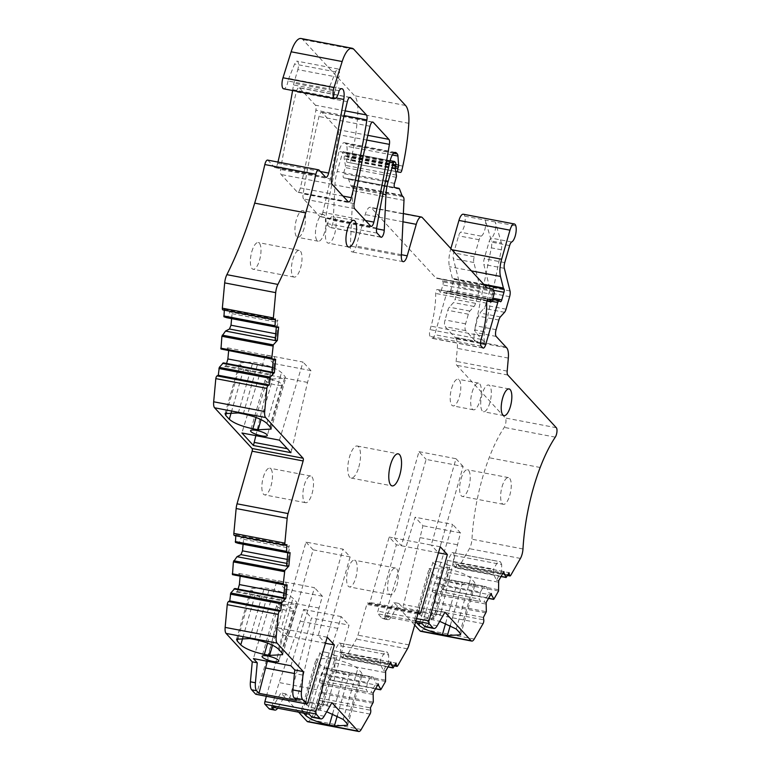 <?xml version="1.0" encoding="UTF-8"?>
<svg xmlns="http://www.w3.org/2000/svg" width="770" height="770" viewBox="0 0 770 770"><rect width="100%" height="100%" fill="white"/><g stroke="black" fill="none" stroke-linecap="round" stroke-linejoin="round"><path stroke-width="0.58" stroke-dasharray="3.85 2.89" d="M484.619 331.793A10.876 3.802 100.8 0 0 485.36 343.045L475.677 332.525A5.438 1.906 100.8 0 1 475.581 325.758L478.353 316.114A5.438 1.906 100.8 0 1 479.854 312.986L484.022 308.385A5.438 1.906 100.8 0 0 485.533 305.267L489.114 292.764A5.438 1.906 100.8 0 0 489.499 287.037L483.839 264.418A5.438 1.906 100.8 0 1 484.234 258.681L489.114 241.655A5.438 1.906 100.8 0 1 491.193 238.074A9.24 3.234 100.8 0 0 494.918 231.327A9.24 3.234 100.8 0 0 495.322 221.991L501.385 242.954A8.152 2.849 100.8 0 1 501.337 249.788L484.619 331.793L474.609 329.878A10.876 3.802 100.8 0 0 475.36 341.129L505.871 346.962L454.849 337.212L445.166 326.701A5.438 1.906 -79.2 0 1 445.07 319.935L447.832 310.281A5.438 1.906 -79.2 0 1 449.343 307.163L453.511 302.552A5.438 1.906 -79.2 0 0 455.022 299.434L458.602 286.94A5.438 1.906 -79.2 0 0 458.987 281.204L453.328 258.585A5.438 1.906 -79.2 0 1 453.713 252.858L458.602 235.822A5.438 1.906 -79.2 0 1 460.681 232.242A9.24 3.234 -79.2 0 0 464.406 225.495A9.24 3.234 -79.2 0 0 464.811 216.158A9.24 3.234 -79.2 0 0 463.319 214.224M501.337 249.788L491.337 247.873L474.609 329.878M506.708 347.867L455.686 338.117L454.849 337.212L475.36 341.129L465.677 330.619A5.438 1.906 100.8 0 1 465.581 323.852L468.343 314.199A5.438 1.906 100.8 0 1 469.854 311.08L474.022 306.47A5.438 1.906 100.8 0 0 475.533 303.351L479.113 290.858A5.438 1.906 100.8 0 0 479.498 285.121L473.839 262.503A5.438 1.906 100.8 0 1 474.224 256.776L479.113 239.74A5.438 1.906 100.8 0 1 481.192 236.159A9.24 3.234 100.8 0 0 484.908 229.412A9.24 3.234 100.8 0 0 485.321 220.085L491.385 241.048L501.385 242.954M491.337 247.873A8.152 2.849 100.8 0 0 491.385 241.048M266.382 696.292L283.341 635.231L276.199 627.473L256.862 692.865A2.175 0.76 -79.2 0 1 256.044 694.251M238.065 589.108L237.41 591.408L236.217 592.024L234.86 588.492M240.115 576.48L239.21 573.506L235.274 575.556M243.099 544.246L243.561 539.308L242.608 536.815L241.26 537.518L239.085 542.889L238.257 543.322M235.793 535.795L235.88 534.823L234.638 535.477L285.66 545.218M226.582 363.478L225.918 365.789L224.725 366.405L223.377 362.872M228.632 350.86L227.718 347.886L223.781 349.936M231.616 318.626L232.068 313.688L231.115 311.195L229.768 311.898L227.593 317.269L226.765 317.702M224.311 310.175L224.397 309.203L223.156 309.858L274.178 319.598M267.614 160.093A5.438 1.906 -79.2 0 1 268.047 160.352L274.486 167.34A5.438 1.906 -79.2 0 0 274.919 167.6A5.438 1.906 -79.2 0 0 277.652 163.346A380.553 133.152 -79.2 0 0 277.96 162.066M339.06 90.735L329.06 88.829A10.876 3.802 -79.2 0 1 331.937 86.789A10.876 3.802 -79.2 0 1 333.747 97.53A380.553 133.152 -79.2 0 0 334.536 92.785L293.524 84.95A380.553 133.152 -79.2 0 1 292.735 89.686A380.553 133.152 -79.2 0 1 292.59 90.523M293.524 84.95A5.438 1.906 -79.2 0 1 293.909 83.227L297.817 69.598L338.829 77.433L334.931 91.062L293.909 83.227M288.779 78.434L329.801 86.279A5.438 1.906 -79.2 0 0 329.06 88.829L288.038 80.994A5.438 1.906 -79.2 0 1 288.779 78.434L294.602 64.045A6.526 2.281 -79.2 0 1 297.172 61.167A6.526 2.281 -79.2 0 1 297.817 69.598M288.038 80.985A8.152 2.849 -79.2 0 1 283.639 88.81M301.041 38.5A21.743 7.613 -79.2 0 1 302.793 39.559L354.537 95.74A27.181 9.51 -79.2 0 1 357.781 113.565A103.295 36.142 -79.2 0 1 351.794 156.349A51.099 17.883 -79.2 0 1 350.812 160.555A2.714 0.953 -79.2 0 1 349.464 162.634L347.203 162.258A2.714 0.953 -79.2 0 1 347.193 162.258A2.714 0.953 -79.2 0 1 346.923 158.745L347.366 157.224A2.175 0.76 -79.2 0 0 347.588 155.357L346.914 146.29A5.438 1.906 -79.2 0 0 346.269 144.183L345.383 143.22A10.876 3.802 -79.2 0 0 344.517 142.7A10.876 3.802 -79.2 0 0 338.993 151.449A380.553 133.152 -79.2 0 0 325.623 218.295A5.438 1.906 -79.2 0 0 326.095 223.377L329.666 227.256A5.438 1.906 -79.2 0 0 330.099 227.516A5.438 1.906 -79.2 0 0 333.237 220.499L334.931 184.935A21.743 7.613 -79.2 0 1 337.183 171.479L342.419 153.191A2.175 0.76 -79.2 0 1 343.449 151.728A2.175 0.76 -79.2 0 1 343.632 151.834L344.556 152.845A2.175 0.76 -79.2 0 1 344.594 155.55L344.45 156.06A2.714 0.953 -79.2 0 0 344.219 158.755L345.412 165.396A2.175 0.76 -79.2 0 1 345.23 167.552L343.478 173.654A3.263 1.145 -79.2 0 0 343.795 177.87A3.263 1.145 -79.2 0 1 343.795 177.87L347.761 178.524A5.438 1.906 -79.2 0 1 347.78 178.534A5.438 1.906 -79.2 0 1 348.569 179.4L350.87 185.445A5.438 1.906 -79.2 0 0 351.226 186.061L352.314 187.245A5.438 1.906 -79.2 0 1 352.968 190.642L350.331 246.063A8.701 3.042 -79.2 0 0 352.083 251.925A8.701 3.042 -79.2 0 0 356.192 246.073L365.221 214.58A10.876 3.802 -79.2 0 1 370.37 207.274A10.876 3.802 -79.2 0 1 371.246 207.794L435.704 277.787A10.876 3.802 -79.2 0 0 436.571 278.317A10.876 3.802 -79.2 0 1 436.571 278.317L440.979 279.048A10.876 3.802 -79.2 0 1 441.008 279.058A10.876 3.802 -79.2 0 1 442.586 280.79L443.01 281.887A2.714 0.953 -79.2 0 1 442.875 284.967L441.354 290.271A2.714 0.953 -79.2 0 1 440.074 292.1A2.714 0.953 -79.2 0 1 439.66 291.609A10.876 3.802 -79.2 0 0 437.995 289.636A10.876 3.802 -79.2 0 0 437.87 289.616L437.206 289.549A2.714 0.953 -79.2 0 0 435.666 293.428A43.495 15.217 -79.2 0 1 431.065 326.182L430.074 329.627A5.438 1.906 -79.2 0 0 430.17 336.394L431.72 338.078A5.438 1.906 -79.2 0 0 432.163 338.338A5.438 1.906 -79.2 0 0 434.732 334.681L446.764 292.735A2.714 0.953 -79.2 0 1 448.044 290.906A2.714 0.953 -79.2 0 1 448.217 290.983L449.305 291.888A2.714 0.953 -79.2 0 0 449.478 291.974A2.714 0.953 -79.2 0 0 450.758 290.146L452.943 282.523A2.714 0.953 -79.2 0 0 452.895 279.144L452.606 278.827A2.714 0.953 -79.2 0 1 452.356 278.307L449.449 266.69A16.305 5.708 -79.2 0 1 450.614 249.48L450.864 248.594M455.686 338.117A14.139 4.947 -79.2 0 1 457.303 348.338L456.158 361.361A5.438 1.906 -79.2 0 0 456.783 365.288L505.303 417.985A5.438 1.906 -79.2 0 1 505.89 422.249A5.438 1.906 -79.2 0 1 504.254 427.398A103.295 36.142 -79.2 0 0 489.162 457.736A103.295 36.142 -79.2 0 0 471.952 539.221A9.269 3.244 -79.2 0 1 469.411 548.673L459.748 565.546A2.714 0.953 -79.2 0 1 458.93 566.21A2.714 0.953 -79.2 0 1 458.419 565.324L458.044 562.918L509.076 572.668M501.039 576.538L455.099 567.76L458.044 562.918M455.099 567.76L453.087 563.457L503.06 573.005M488.507 598.406L442.567 589.628L447.822 580.06L447.89 572.524L446.725 564.92L447.572 560.387L452.057 552.571L453.646 552.831L454.05 555.43L453.087 563.457M442.567 589.628L440.556 585.325L490.529 594.873M474.224 639.062L423.202 629.311L432.037 613.892A2.714 0.953 -79.2 0 0 432.74 610.129L432.374 607.722L435.291 601.928L435.117 592.794L432.856 592.419L432.499 590.109L434.463 583.265L437.793 577.462L439.381 577.721L440.556 585.325M423.202 629.311A8.152 2.849 -79.2 0 1 420.747 631.323M444.935 612.246L436.426 610.62L440.286 614.816L441.123 611.726L403.605 604.556L402.768 607.646L398.908 603.459L391.141 617.001L386.145 616.048L393.903 602.496L414.703 625.076M386.145 616.048A10.876 3.802 -79.2 0 1 382.873 618.734A10.876 3.802 -79.2 0 1 381.997 618.204L377.964 613.834A2.175 0.76 -79.2 0 1 377.916 611.168L396.358 544.794L389.216 537.046L369.869 602.438A2.175 0.76 -79.2 0 1 368.859 603.853A2.175 0.76 -79.2 0 1 368.686 603.747L368.022 603.025A2.175 0.76 -79.2 0 0 367.848 602.929A2.175 0.76 -79.2 0 0 366.818 604.383L357.992 635.163A9.269 3.244 -79.2 0 1 356.394 639.11L346.731 655.973A2.714 0.953 -79.2 0 1 345.913 656.637A2.714 0.953 -79.2 0 1 345.403 655.751L345.037 653.345L396.059 663.095M388.022 666.964L342.092 658.186L345.037 653.345M342.092 658.186L340.07 653.884L390.053 663.432M375.49 688.832L329.56 680.054L334.815 670.487L334.883 662.951L333.708 655.357L334.565 650.823L339.041 642.998L340.638 643.258L341.033 645.866L340.07 653.884M329.56 680.054L327.539 675.752L377.521 685.3M361.207 729.488L310.185 719.738L319.03 704.319A2.714 0.953 -79.2 0 0 319.733 700.556L319.358 698.149L322.284 692.355L322.101 683.221L319.848 682.846L319.492 680.536L321.446 673.702L324.776 667.888L326.374 668.158L327.539 675.752M310.185 719.738A8.152 2.849 -79.2 0 1 307.731 721.75M331.918 702.673L323.41 701.047L327.269 705.243L349.012 625.125L311.494 617.954L289.751 698.072L285.891 693.885L278.134 707.428L273.129 706.475L280.896 692.923L298.644 712.202M273.129 706.475A10.876 3.802 -79.2 0 1 269.856 709.16M303.601 198.949A5.438 1.906 -79.2 0 1 303.12 193.867A380.553 133.152 -79.2 0 1 319.001 116.501A5.438 1.906 -79.2 0 1 321.725 112.276A5.438 1.906 -79.2 0 1 322.168 112.545L337.886 129.61A5.438 1.906 -79.2 0 1 338.377 134.615A380.553 133.152 -79.2 0 1 322.842 212.356A5.438 1.906 -79.2 0 1 320.099 216.659A5.438 1.906 -79.2 0 1 319.666 216.399L303.601 198.949L354.623 208.699M299.482 87.905L315.392 105.182A5.438 1.906 -79.2 0 1 315.873 110.187A380.553 133.152 -79.2 0 1 300.348 187.928A5.438 1.906 -79.2 0 1 297.605 192.231A5.438 1.906 -79.2 0 1 297.162 191.971L281.098 174.52A5.438 1.906 -79.2 0 1 280.617 169.477A380.553 133.152 -79.2 0 1 296.306 91.909A5.438 1.906 -79.2 0 1 299.039 87.645A5.438 1.906 -79.2 0 1 299.482 87.905L349.561 97.472M451.615 388.33A13.59 4.755 -79.2 0 1 458.054 379.196A13.59 4.755 -79.2 0 1 459.382 396.752A13.59 4.755 -79.2 0 1 452.953 405.886A13.59 4.755 -79.2 0 1 451.615 388.33M348.03 569.338A13.59 4.755 -79.2 0 1 354.46 560.204A13.59 4.755 -79.2 0 1 355.798 577.76A13.59 4.755 -79.2 0 1 349.359 586.904A13.59 4.755 -79.2 0 1 348.03 569.338M461.047 478.911A13.59 4.755 -79.2 0 1 467.477 469.767A13.59 4.755 -79.2 0 1 468.805 487.333A13.59 4.755 -79.2 0 1 462.375 496.467A13.59 4.755 -79.2 0 1 461.047 478.911M263.292 477.313A13.59 4.755 -79.2 0 1 269.721 468.179A13.59 4.755 -79.2 0 1 271.05 485.745A13.59 4.755 -79.2 0 1 264.62 494.879A13.59 4.755 -79.2 0 1 263.292 477.313M304.131 228.17A13.59 4.755 -79.2 0 1 297.692 237.304A13.59 4.755 -79.2 0 1 296.363 219.739A13.59 4.755 -79.2 0 1 302.793 210.605A13.59 4.755 -79.2 0 1 304.131 228.17M251.8 251.694A13.59 4.755 -79.2 0 1 258.229 242.56A13.59 4.755 -79.2 0 1 259.567 260.125A13.59 4.755 -79.2 0 1 253.128 269.259A13.59 4.755 -79.2 0 1 251.8 251.694M327.231 637.223L276.199 627.473M236.217 592.024L283.841 601.129L283.639 597.809M237.41 591.408L284.265 600.359L283.841 601.129M284.072 593.112L285.324 593.352L284.265 600.359M285.324 593.352L286.122 584.786L285.968 582.438L284.871 584.44L287.123 584.873M240.163 575.999L286.122 584.786M239.21 573.506L285.968 582.438M286.815 563.399L287.72 563.573L286.623 565.575M287.191 559.386L288.452 559.626L287.72 563.573M288.452 559.626L289.366 545.747L288.894 546.613L241.26 537.518M243.561 539.308L289.51 548.086M242.608 536.815L289.366 545.747M239.085 542.889L287.855 552.206L288.894 546.613M287.797 552.783L287.855 552.206L290.107 552.639M235.88 534.823L286.912 544.573M224.725 366.405L272.359 375.51L272.147 372.189M225.918 365.789L272.782 374.74L272.359 375.51M272.58 367.492L273.841 367.733L272.782 374.74M273.841 367.733L274.63 359.167L274.486 356.818L273.389 358.82L275.641 359.253M228.671 350.379L274.63 359.167M227.718 347.886L274.486 356.818M275.333 337.78L276.228 337.943L275.131 339.955M275.708 333.766L276.959 333.997L276.228 337.943M276.959 333.997L277.883 320.128L277.402 320.994L229.768 311.898M232.068 313.688L278.028 322.466M231.115 311.195L277.883 320.128M227.593 317.269L276.372 326.586L277.402 320.994M276.315 327.163L276.372 326.586L278.625 327.019M224.397 309.203L275.419 318.953M334.536 92.785A5.438 1.906 -79.2 0 1 334.931 91.062M329.801 86.279L335.624 71.88A6.526 2.281 -79.2 0 1 338.194 69.002A6.526 2.281 -79.2 0 1 338.829 77.433M452.847 561.859L503.869 571.6M454.05 555.43L501.684 564.535L501.616 571.176L496.419 580.243L493.483 573.862L493.531 569.174L498.017 561.349L500.413 561.763L501.684 564.535M453.646 552.831L500.413 561.763M452.057 552.571L498.017 561.349M447.572 560.387L493.531 569.174M446.725 564.92L493.483 573.862M447.89 572.524L498.912 582.274M498.671 580.667L496.419 580.243M439.381 577.721L486.149 586.663L489.085 593.044L491.337 593.468M437.793 577.462L486.149 586.663M434.463 583.265L480.422 592.053L483.753 586.24M480.422 592.053L479.364 599.06L480.49 601.514L432.856 592.419M432.499 590.109L479.364 599.06M435.117 592.794L480.49 601.514M435.358 594.392L486.38 604.142M486.139 602.535L483.887 602.111L489.085 593.044M432.374 607.722L483.396 617.473M402.768 607.646L440.286 614.816M398.908 603.459L393.903 602.496M424.28 612.65A8.701 2.05 16 0 1 435.117 617.742A8.701 2.05 16 0 1 429.246 618.041A8.701 2.05 16 0 1 418.399 612.949A8.701 2.05 16 0 1 424.28 612.65M416.657 622.728L414.578 619.388L427.774 618.714L439.728 621.332M391.141 617.001A10.876 3.802 -79.2 0 1 387.868 619.686A10.876 3.802 -79.2 0 1 387.002 619.167L381.997 618.204M415.444 622.497L384.644 616.606L387.002 619.167M438.448 552.841L396.358 544.794M440.238 546.787L431.239 545.073L438.38 552.822L463.136 466.476L426.118 459.401L401.363 545.757L394.221 537.999L389.216 537.046M418.976 451.653L455.994 458.718L431.239 545.073L394.221 537.999L418.976 451.653L426.118 459.401M339.83 652.286L390.852 662.036M341.033 645.866L388.667 654.962L388.6 661.603L383.402 670.67L380.467 664.289L380.515 659.601L385 651.776L387.397 652.2L388.667 654.962M340.638 643.258L387.397 652.2M339.041 642.998L385 651.776M334.565 650.823L380.515 659.601M333.708 655.357L380.467 664.289M334.883 662.951L385.905 672.701M385.655 671.103L383.402 670.67M326.374 668.158L373.132 677.09L376.068 683.471L378.32 683.904M324.776 667.888L373.132 677.09M321.446 673.702L367.406 682.48L370.736 676.666M367.406 682.48L366.347 689.487L367.483 691.941L319.848 682.846M319.492 680.536L366.347 689.487M322.101 683.221L367.483 691.941M322.351 684.819L373.373 694.569M373.123 692.971L370.87 692.538L376.068 683.471M319.358 698.149L370.38 707.899M289.751 698.072L327.269 705.243M285.891 693.885L280.896 692.923M311.263 703.077A8.701 2.05 16 0 1 322.11 708.169A8.701 2.05 16 0 1 316.229 708.467A8.701 2.05 16 0 1 305.382 703.376A8.701 2.05 16 0 1 311.263 703.077M303.64 713.155L301.561 709.825L314.757 709.141L326.711 711.759M278.134 707.428A10.876 3.802 -79.2 0 1 277.662 708.188M325.44 643.268L283.341 635.231M350.129 556.903L313.111 549.838L288.346 636.184L281.204 628.426L305.969 542.08L342.987 549.154L350.129 556.903L325.364 643.258L318.222 635.5L342.987 549.154M472.125 392.248A13.59 4.755 -79.2 0 1 478.565 383.114A13.59 4.755 -79.2 0 1 479.893 400.669A13.59 4.755 -79.2 0 1 473.463 409.813A13.59 4.755 -79.2 0 1 472.125 392.248M389.052 577.173A13.59 4.755 -79.2 0 1 395.482 568.039A13.59 4.755 -79.2 0 1 396.81 585.604A13.59 4.755 -79.2 0 1 390.38 594.738A13.59 4.755 -79.2 0 1 389.052 577.173M502.059 486.746A13.59 4.755 -79.2 0 1 508.498 477.612A13.59 4.755 -79.2 0 1 509.827 495.168A13.59 4.755 -79.2 0 1 503.397 504.312A13.59 4.755 -79.2 0 1 502.059 486.746M304.304 485.148A13.59 4.755 -79.2 0 1 310.743 476.014A13.59 4.755 -79.2 0 1 312.071 493.58A13.59 4.755 -79.2 0 1 305.642 502.714A13.59 4.755 -79.2 0 1 304.304 485.148M324.632 232.088A13.59 4.755 -79.2 0 1 318.203 241.222A13.59 4.755 -79.2 0 1 316.874 223.656A13.59 4.755 -79.2 0 1 323.304 214.522A13.59 4.755 -79.2 0 1 324.632 232.088M292.821 259.529A13.59 4.755 -79.2 0 1 299.251 250.394A13.59 4.755 -79.2 0 1 300.579 267.96A13.59 4.755 -79.2 0 1 294.15 277.094A13.59 4.755 -79.2 0 1 292.821 259.529M284.823 585.027L284.871 584.44M273.331 359.397L273.389 358.82M437.168 625.798L428.659 624.172L436.426 610.62M428.659 624.172A10.876 3.802 -79.2 0 1 425.387 626.847M324.151 716.225L315.652 714.599L323.41 701.047M315.652 714.599A10.876 3.802 -79.2 0 1 312.379 717.284M489.893 402.585A13.59 4.755 -79.2 0 1 483.464 411.719A13.59 4.755 -79.2 0 1 482.136 394.153A13.59 4.755 -79.2 0 1 488.565 385.019A13.59 4.755 -79.2 0 1 489.893 402.585M326.875 225.572A13.59 4.755 -79.2 0 1 333.314 216.437A13.59 4.755 -79.2 0 1 334.642 233.993A13.59 4.755 -79.2 0 1 328.213 243.137A13.59 4.755 -79.2 0 1 326.875 225.572M267.344 661.266L281.502 600.86L284.881 589.06L277.017 580.513L253.397 658.6M296.508 700.479L303.284 675.194L294.448 673.5M290.916 665.761L314.535 587.683L277.017 580.513M303.284 675.194L319.021 608.031L322.399 596.23L314.535 587.683M282.503 605.239A8.701 2.05 -164 0 0 276.632 605.547A8.701 2.05 -164 0 0 287.48 610.639A8.701 2.05 -164 0 0 293.351 610.341A8.701 2.05 -164 0 0 282.503 605.239M272.532 645.212L284.168 604.614L278.913 603.603C267.662 601.158 259.798 597.992 255.342 594.103L251.771 590.205L251.126 588.444L264.351 587.77L269.356 588.723C280.627 591.168 288.49 594.344 292.956 598.232L296.537 602.13L297.172 603.892L284.168 604.614M281.964 652.922L296.537 602.13M238.046 638.07L251.771 590.205M271.021 379.62A8.701 2.05 -164 0 0 265.14 379.918A8.701 2.05 -164 0 0 275.987 385.019A8.701 2.05 -164 0 0 281.868 384.721A8.701 2.05 -164 0 0 271.021 379.62M290.964 452.664L291.792 449.574L287.325 448.717M279.433 440.142L303.043 362.064L265.534 354.903L241.915 432.981M291.792 449.574L307.528 382.411L310.916 370.611L303.043 362.064M255.861 435.637L270.01 375.25L273.398 363.44L265.534 354.903M261.04 419.592L272.686 378.994L267.421 377.983C256.169 375.539 248.315 372.372 243.859 368.483L240.278 364.585L239.643 362.824L252.868 362.15L257.873 363.103C269.134 365.548 277.007 368.724 281.474 372.613L285.044 376.511L285.689 378.272L272.686 378.994M270.482 427.302L285.044 376.511M226.553 412.45L240.278 364.585M384.644 616.606L415.117 517.219L422.942 525.727L403.605 604.556M422.162 623.777L452.635 524.389L415.117 517.219M441.123 611.726L460.46 532.888L452.635 524.389M438.842 561.859A8.701 2.05 -164 0 0 432.961 562.158A8.701 2.05 -164 0 0 443.809 567.249A8.701 2.05 -164 0 0 449.69 566.951A8.701 2.05 -164 0 0 438.842 561.859M433.029 619.715L447.591 568.924C458.497 571.311 466.225 574.401 470.788 578.203L474.387 582.101L475.196 584.045L461.971 584.728L456.957 583.766C445.974 581.398 438.168 578.289 433.548 574.449L429.939 570.551L429.14 568.597L442.336 567.913L447.591 568.924M419.544 623.276L433.548 574.449M456.225 628.994L470.788 578.203M271.637 707.043L279.144 682.547L300.242 621.217L303.63 609.416L311.494 617.954M309.155 714.204L316.663 689.718L337.761 628.387L341.149 616.587L349.012 625.125M325.825 652.286A8.701 2.05 -164 0 0 319.954 652.585A8.701 2.05 -164 0 0 330.792 657.676A8.701 2.05 -164 0 0 336.673 657.378A8.701 2.05 -164 0 0 325.825 652.286M320.012 710.142L334.584 659.351C345.48 661.738 353.209 664.828 357.771 668.63L361.38 672.528L362.179 674.481L348.954 675.155L343.949 674.202C332.958 671.825 325.161 668.716 320.532 664.876L316.932 660.978L316.123 659.024L329.319 658.34L334.584 659.351M306.537 713.703L320.532 664.876M343.208 719.421L357.771 668.63M316.663 689.718L279.144 682.547M313.111 549.838L305.969 542.08M455.994 458.718L463.136 466.476M319.021 608.031L281.502 600.86M322.399 596.23L284.881 589.06M307.528 382.411L270.01 375.25M310.916 370.611L273.398 363.44M457.082 544.698L419.563 537.527M460.46 532.888L422.942 525.727M341.149 616.587L303.63 609.416M337.761 628.387L300.242 621.217M358.801 467.092A16.305 5.708 100.8 0 0 357.203 446.013A16.305 5.708 100.8 0 0 349.493 456.976A16.305 5.708 100.8 0 0 351.091 478.055A16.305 5.708 100.8 0 0 358.801 467.092M509.625 245.572L489.114 241.655M511.704 241.992L491.193 238.074M504.735 262.608L484.234 258.681M504.35 268.335L483.839 264.418M510.01 290.954L489.499 287.037M509.625 296.681L489.114 292.764M506.044 309.184L485.533 305.267M504.533 312.302L484.022 308.385M500.365 316.913L479.854 312.986M498.864 320.031L478.353 316.114M496.092 329.685L475.581 325.758M496.188 336.442L475.677 332.525M464.811 216.158L515.833 225.908M481.192 236.159L460.681 232.242M479.113 239.74L458.602 235.822M474.224 256.776L453.713 252.858M473.839 262.503L453.328 258.585M479.498 285.121L458.987 281.204M479.113 290.858L458.602 286.94M475.533 303.351L455.022 299.434M474.022 306.47L453.511 302.552M469.854 311.08L449.343 307.163M468.343 314.199L447.832 310.281M465.581 323.852L445.07 319.935M465.677 330.619L445.166 326.701M307.885 702.615L256.862 692.865M319.069 170.093L268.047 160.352M325.508 177.09L274.486 167.34M320.368 171.498L277.652 163.346M336.067 97.963L292.735 89.686M335.624 71.88L294.602 64.045M353.825 49.299L302.793 39.559M405.559 105.48L354.537 95.74M408.812 123.316L357.781 113.565M402.816 166.099L351.794 156.349M401.834 170.305L350.812 160.555M400.487 172.384L349.464 162.634M347.193 162.258L395.79 171.537L347.203 162.258M395.193 167.966L346.923 158.745M395.337 166.387L347.366 157.224M395.78 164.568L347.588 155.357M392.353 154.972L346.914 146.29M393.672 153.23L346.269 144.183M394.529 152.604L345.383 143.22M390.015 161.19L338.993 151.449M376.646 228.035L325.623 218.295M377.117 233.127L326.095 223.377M380.688 237.006L329.666 227.256M376.54 228.767L333.237 220.499M382.892 194.098L334.931 184.935M385.655 180.738L337.183 171.479M389.774 162.239L342.419 153.191M394.654 161.575L343.632 151.834M395.578 162.595L344.556 152.845M395.616 165.3L344.594 155.55M395.472 165.8L344.45 156.06M395.241 168.495L344.219 158.755M396.435 175.146L345.412 165.396M396.252 177.302L345.23 167.552M394.5 183.395L343.478 173.654M394.808 187.611L343.805 177.87L394.817 187.611M347.78 178.534L394.577 187.476L347.761 178.524M399.592 189.151L348.569 179.4M401.892 195.195L350.87 185.445M402.248 195.811L351.226 186.061M403.336 196.985L352.314 187.245M403.99 200.392L352.968 190.642M401.353 255.813L350.331 246.063M401.401 254.716L356.192 246.073M402.97 221.798L365.221 214.58M422.268 217.544L371.246 207.794M486.727 287.537L435.704 277.787M487.564 288.057L436.609 278.317L487.603 288.057M441.008 279.058L487.102 287.864L440.979 279.048M493.609 290.54L442.586 280.79M494.032 291.637L443.01 281.887M493.907 294.717L442.875 284.967M492.377 300.021L441.354 290.271M487.121 300.675L439.66 291.609M488.892 299.366L437.87 289.616M488.228 299.299L437.206 289.549M486.688 303.178L435.666 293.428M482.087 335.922L431.065 326.182M481.096 339.378L430.074 329.627M481.192 346.144L430.17 336.394M482.742 347.828L431.72 338.078M480.519 343.43L434.732 334.681M491.818 301.339L446.764 292.735M499.239 300.733L448.217 290.983M500.327 301.638L449.305 291.888M492.906 298.192L450.758 290.146M493.503 290.271L452.943 282.523M484.571 285.189L452.895 279.144M484.272 284.871L452.606 278.827M483.743 284.303L452.356 278.307M471.384 270.876L449.449 266.69M451.913 249.73L450.614 249.48M508.325 358.089L457.303 348.338M507.18 371.111L456.158 361.361M507.805 375.038L456.783 365.288M556.325 427.725L505.303 417.985M555.276 437.148L504.254 427.398M540.184 467.486L489.162 457.736M522.974 548.962L471.952 539.221M520.433 558.423L469.411 548.673M510.77 575.286L459.748 565.546M507.873 574.766L458.419 565.324M455.426 567.49L506.458 577.24M501.097 576.432L454.954 567.615M447.822 580.06L498.844 589.81M498.546 591.033L447.524 581.292M442.894 589.358L493.926 599.108M488.565 598.3L442.423 589.483M435.291 601.928L486.322 611.678M486.014 612.901L434.992 603.16M432.74 610.129L483.772 619.869M483.06 623.642L432.037 613.892M415.848 621.072L377.964 613.834M416.57 618.56L377.916 611.168M420.901 612.188L369.869 602.438M418.216 613.209L368.686 603.747M418.668 612.708L368.022 603.025M417.841 614.133L366.818 604.383M409.014 644.904L357.992 635.163M407.417 648.85L356.394 639.11M397.753 665.723L346.731 655.973M394.856 665.193L345.403 655.751M342.419 657.917L393.441 667.667M388.09 666.859L341.947 658.042M334.815 670.487L385.837 680.237M385.529 681.46L334.507 671.719M329.887 679.785L380.909 689.535M375.558 688.726L329.416 679.91M322.284 692.355L373.306 702.105M372.998 703.328L321.976 693.587M319.733 700.556L370.755 710.296M370.052 714.069L319.03 704.319M354.152 203.607L303.12 193.867M370.688 226.139L319.666 216.399M365.49 220.499L322.842 212.356M366.761 140.044L338.377 134.615M367.858 135.337L337.886 129.61M372.247 122.112L322.168 112.545M370.024 126.251L319.001 116.501M345.162 110.87L315.392 105.182M347.328 101.659L296.306 91.909M331.639 179.227L280.617 169.477M332.12 184.271L281.098 174.52M348.184 201.711L297.162 191.971M342.997 196.071L300.348 187.928M344.084 115.577L315.873 110.187M278.394 649.023L292.956 598.232M254.793 639.514L269.356 588.723M249.788 638.561L264.351 587.77M242.848 637.685L255.342 594.103M267.585 643.114L278.913 603.603M266.911 423.404L281.474 372.613M243.301 413.894L257.873 363.103M238.296 412.941L252.868 362.15M231.366 412.056L243.859 368.483M256.092 417.494L267.421 377.983M427.774 618.714L442.336 567.913M415.377 621.342L429.939 570.551M445.628 623.276L456.957 583.766M450.344 625.269L461.971 584.728M459.825 632.892L474.387 582.101M314.757 709.141L329.319 658.34M302.36 711.769L316.932 660.978M332.621 713.713L343.949 674.202M337.327 715.696L348.954 675.155M346.808 723.319L361.38 672.528M325.941 177.35L274.919 167.6M338.194 69.002L297.172 61.167M395.539 152.441L344.517 142.7M381.121 237.266L330.099 227.516M390.149 160.651L343.449 151.728M403.105 261.665L352.083 251.925M403.365 213.579L370.37 207.274M486.996 301.06L440.074 292.1M489.017 299.376L437.995 289.636M483.185 348.088L432.163 338.338M492.559 299.405L448.044 290.906M500.5 301.715L449.478 291.974M507.459 575.488L458.93 566.21M387.868 619.686L382.873 618.734M418.177 613.276L368.859 603.853M418.87 612.67L367.848 602.929M394.442 665.915L345.913 656.637M371.121 226.409L320.099 216.659M372.747 122.026L321.725 112.276M350.071 97.395L299.039 87.645M348.627 201.971L297.605 192.231M478.565 383.114L458.054 379.196M473.463 409.813L452.953 405.886M395.482 568.039L354.46 560.204M390.38 594.738L349.359 586.904M508.498 477.612L467.477 469.767M503.397 504.312L462.375 496.467M310.743 476.014L269.721 468.179M305.642 502.714L264.62 494.879M318.203 241.222L297.692 237.304M323.304 214.522L302.793 210.605M299.251 250.394L258.229 242.56M294.15 277.094L253.128 269.259M341.938 88.704L331.937 86.789M503.975 415.636L483.464 411.719M509.076 388.937L488.565 385.019M353.815 220.355L333.314 216.437M348.714 247.055L328.213 243.137M276.632 605.547L262.07 656.338M293.351 610.341L278.788 661.132M282.609 654.683L297.172 603.892M236.563 639.235L251.126 588.444M265.14 379.918L250.577 430.719M281.868 384.721L267.306 435.512M271.117 429.063L285.689 378.272M225.081 413.615L239.643 362.824M432.961 562.158L418.399 612.949M449.69 566.951L435.117 617.742M414.578 619.388L429.14 568.597M460.624 634.846L475.196 584.045M319.954 652.585L305.382 703.376M336.673 657.378L322.11 708.169M301.561 709.825L316.123 659.024M347.617 725.273L362.179 674.481M357.203 446.013L398.225 453.848M351.091 478.055L392.103 485.889"/><path stroke-width="1.16" d="M503.06 573.005L504.109 573.207L506.131 577.51L509.076 572.668L509.442 575.065A2.714 0.953 -79.2 0 0 509.952 575.96A2.714 0.953 -79.2 0 0 510.77 575.286L520.433 558.423A9.269 3.244 -79.2 0 0 522.974 548.962A103.295 36.142 -79.2 0 1 540.184 467.486A103.295 36.142 -79.2 0 1 555.276 437.148A5.438 1.906 -79.2 0 0 556.922 431.989A5.438 1.906 -79.2 0 0 556.325 427.725L507.805 375.038A5.438 1.906 -79.2 0 1 507.18 371.111L508.325 358.089A14.139 4.947 -79.2 0 0 506.708 347.867L496.188 336.442A5.438 1.906 -79.2 0 1 496.092 329.685L498.864 320.031A5.438 1.906 -79.2 0 1 500.365 316.913L504.533 312.302A5.438 1.906 -79.2 0 0 506.044 309.184L509.625 296.681A5.438 1.906 -79.2 0 0 510.01 290.954L504.35 268.335A5.438 1.906 -79.2 0 1 504.735 262.608L509.625 245.572A5.438 1.906 -79.2 0 1 511.704 241.992A9.24 3.234 -79.2 0 0 515.428 235.245A9.24 3.234 -79.2 0 0 515.833 225.908A9.24 3.234 -79.2 0 0 514.341 223.964L463.319 214.224A9.24 3.234 -79.2 0 0 458.939 220.432L450.864 248.594M256.044 694.251A2.175 0.76 -79.2 0 1 255.842 694.28A2.175 0.76 -79.2 0 1 255.669 694.184L251.646 689.804A10.876 3.802 -79.2 0 1 250.404 681.806L252.262 661.834L226.072 633.402A8.152 2.849 -79.2 0 1 225.148 627.396L227.246 604.662A2.714 0.953 -79.2 0 1 228.526 601.524L229.768 600.87L230.769 592.987L234.86 588.492L283.639 597.809L284.823 585.027M240.115 576.48L239.374 584.565L238.065 589.108M230.769 592.987L281.801 602.737L285.891 598.242L287.123 584.873L286.296 585.306L232.473 574.641L233.377 561.898L237.016 556.691L240.952 554.631L286.815 563.399M243.099 544.246L242.492 550.839L240.952 554.631M233.753 560.753L284.784 570.503L288.865 565.998L290.107 552.639L289.279 553.072L238.257 543.322L235.456 542.407L235.793 535.795M234.638 535.477A2.714 0.953 -79.2 0 1 234.369 535.525A2.714 0.953 -79.2 0 1 233.849 533.389L284.871 543.139A2.714 0.953 100.8 0 0 285.4 545.266A2.714 0.953 100.8 0 0 285.66 545.218L286.912 544.573L286.478 552.157L289.279 553.072M284.871 543.139L287.172 518.277L236.149 508.527L233.849 533.389M236.149 508.527A9.269 3.244 -79.2 0 1 237.035 503.811L252.117 451.201A2.175 0.76 -79.2 0 0 252.079 448.496L214.599 407.792A8.152 2.849 -79.2 0 1 213.675 401.786L215.812 378.628A2.714 0.953 -79.2 0 1 217.044 375.895L218.285 375.25L219.286 367.367L223.377 362.872L272.147 372.189L273.331 359.397M228.632 350.86L227.881 358.945L226.582 363.478M219.286 367.367L270.308 377.117L274.399 372.622L275.641 359.253L274.803 359.686L220.98 349.022L221.895 336.278L225.533 331.061L229.47 329.011L275.333 337.78M231.616 318.626L231 325.219L229.47 329.011M222.27 335.133L273.292 344.883L277.383 340.378L278.625 327.019L277.787 327.442L226.765 317.702L223.964 316.788L224.311 310.175M223.156 309.858A2.714 0.953 -79.2 0 1 222.886 309.906A2.714 0.953 -79.2 0 1 222.338 308.192L273.36 317.943A2.714 0.953 100.8 0 0 273.908 319.646A2.714 0.953 100.8 0 0 274.178 319.598L275.419 318.953L274.996 326.538L277.787 327.442M273.36 317.943L275.699 292.639L224.676 282.888L222.338 308.192M224.676 282.888A9.461 3.311 -79.2 0 1 226.881 274.669A217.458 76.086 -79.2 0 0 254.687 203.126A217.458 76.086 -79.2 0 0 264.832 164.539A5.438 1.906 -79.2 0 1 267.614 160.093L318.636 169.833A5.438 1.906 -79.2 0 1 319.069 170.093L325.508 177.09A5.438 1.906 -79.2 0 0 325.941 177.35A5.438 1.906 -79.2 0 0 328.675 173.086L320.368 171.498M292.59 90.523A380.553 133.152 -79.2 0 1 277.96 162.066M328.675 173.086A380.553 133.152 -79.2 0 0 343.757 99.436A10.876 3.802 -79.2 0 0 341.938 88.704A10.876 3.802 -79.2 0 0 339.06 90.735A8.152 2.849 -79.2 0 1 334.671 98.56L283.639 88.81A8.152 2.849 -79.2 0 1 282.994 77.77L291.147 51.792A21.743 7.613 -79.2 0 1 301.041 38.5L352.063 48.25A21.743 7.613 -79.2 0 1 353.825 49.299L405.559 105.48A27.181 9.51 -79.2 0 1 408.812 123.316A103.295 36.142 -79.2 0 1 402.816 166.099A51.099 17.883 -79.2 0 1 401.834 170.305A2.714 0.953 -79.2 0 1 400.487 172.384L398.225 172.008A2.714 0.953 -79.2 0 1 398.215 172.008A2.714 0.953 -79.2 0 1 397.946 168.495L395.193 167.966M490.529 594.873L491.578 595.075L491.337 593.468L486.139 602.535L486.322 611.678L483.396 617.473L483.772 619.869A2.714 0.953 -79.2 0 1 483.06 623.642L474.224 639.062A8.152 2.849 -79.2 0 1 471.769 641.073L420.747 631.323A8.152 2.849 -79.2 0 1 420.093 630.938L414.703 625.076M377.521 685.3L378.57 685.502L378.32 683.904L373.123 692.971L373.306 702.105L370.38 707.899L370.755 710.296A2.714 0.953 -79.2 0 1 370.052 714.069L361.207 729.488A8.152 2.849 -79.2 0 1 358.753 731.5L307.731 721.75A8.152 2.849 -79.2 0 1 307.076 721.365L298.644 712.202M277.662 708.188A10.876 3.802 -79.2 0 1 274.861 710.113L269.856 709.16A10.876 3.802 -79.2 0 1 268.98 708.641L264.957 704.261A2.175 0.76 -79.2 0 1 264.899 701.605L266.382 696.292M394.827 187.62L394.808 187.611A3.263 1.145 -79.2 0 0 394.827 187.62L398.783 188.275A5.438 1.906 -79.2 0 1 398.802 188.284A5.438 1.906 -79.2 0 1 399.592 189.151L401.892 195.195A5.438 1.906 -79.2 0 0 402.248 195.811L403.336 196.985A5.438 1.906 -79.2 0 1 403.99 200.392L401.353 255.813A8.701 3.042 -79.2 0 0 403.105 261.665A8.701 3.042 -79.2 0 0 407.214 255.823L416.252 224.33A10.876 3.802 -79.2 0 1 421.392 217.024A10.876 3.802 -79.2 0 1 422.268 217.544L486.727 287.537A10.876 3.802 -79.2 0 0 487.603 288.057A10.876 3.802 -79.2 0 0 487.631 288.067L492.001 288.798A10.876 3.802 -79.2 0 1 492.04 288.798A10.876 3.802 -79.2 0 1 493.609 290.54L494.032 291.637A2.714 0.953 -79.2 0 1 493.907 294.717L492.377 300.021A2.714 0.953 -79.2 0 1 491.096 301.85A2.714 0.953 -79.2 0 1 490.683 301.359A10.876 3.802 -79.2 0 0 489.017 299.376A10.876 3.802 -79.2 0 0 488.892 299.366L488.228 299.299A2.714 0.953 -79.2 0 0 486.688 303.178A43.495 15.217 -79.2 0 1 482.087 335.922L481.096 339.378A5.438 1.906 -79.2 0 0 481.192 346.144L482.742 347.828A5.438 1.906 -79.2 0 0 483.185 348.088A5.438 1.906 -79.2 0 0 485.755 344.431L497.786 302.475A2.714 0.953 -79.2 0 1 499.075 300.647A2.714 0.953 -79.2 0 1 499.239 300.733L500.327 301.638A2.714 0.953 -79.2 0 0 500.5 301.715A2.714 0.953 -79.2 0 0 501.78 299.896L503.965 292.273A2.714 0.953 -79.2 0 0 503.917 288.894L503.628 288.567A2.714 0.953 -79.2 0 1 503.387 288.057L500.471 276.43A16.305 5.708 -79.2 0 1 501.636 259.23L509.961 230.182A9.24 3.234 -79.2 0 1 514.341 223.964M358.753 731.5A8.152 2.849 -79.2 0 1 358.098 731.105L331.918 702.673L324.151 716.225A10.876 3.802 -79.2 0 1 320.878 718.901A10.876 3.802 -79.2 0 1 320.002 718.381L315.979 714.011A2.175 0.76 -79.2 0 1 315.931 711.345L334.373 644.971L327.231 637.223L307.885 702.615A2.175 0.76 -79.2 0 1 306.864 704.03A2.175 0.76 -79.2 0 1 306.691 703.924L255.669 694.184M306.691 703.924L302.668 699.555L294.159 697.928L296.508 700.479L258.989 693.318L267.344 661.266M228.526 601.524L279.548 611.264A2.714 0.953 100.8 0 0 278.278 614.412L276.17 637.146A8.152 2.849 -79.2 0 0 277.094 643.143L303.284 671.584L294.775 669.958L290.916 665.761L253.397 658.6L257.257 662.787L255.409 682.759A10.876 3.802 -79.2 0 0 256.641 690.757L258.989 693.318M257.257 662.787L252.262 661.834M267.941 656.04A8.701 2.05 16 0 1 278.788 661.132A8.701 2.05 16 0 1 272.907 661.43A8.701 2.05 16 0 1 262.07 656.338A8.701 2.05 16 0 1 267.941 656.04M237.198 640.996L240.779 644.894C245.235 648.783 253.089 651.949 264.341 654.394L269.606 655.405L282.609 654.683L281.964 652.922L278.394 649.023C273.928 645.135 266.064 641.968 254.793 639.514L249.788 638.561L236.563 639.235L237.198 640.996L238.046 638.07M279.548 611.264L280.8 610.62L281.801 602.737M229.768 600.87L280.8 610.62M234.032 588.925L285.054 598.675M285.891 598.242L283.639 597.809M239.374 584.565L284.072 593.112M286.296 585.306L283.495 584.391L283.302 583.544L284.784 570.503M237.016 556.691L288.038 566.431M288.865 565.998L286.623 565.575L287.797 552.783M242.492 550.839L287.191 559.386M287.172 518.277A9.269 3.244 -79.2 0 1 288.057 513.561L237.035 503.811M215.812 378.628L266.844 388.369L264.697 411.536A8.152 2.849 -79.2 0 0 265.621 417.542L303.101 458.246A2.175 0.76 -79.2 0 1 303.139 460.951L288.057 513.561M256.458 430.411A8.701 2.05 16 0 1 267.306 435.512A8.701 2.05 16 0 1 261.425 435.81A8.701 2.05 16 0 1 250.577 430.719A8.701 2.05 16 0 1 256.458 430.411M241.915 432.981L253.446 445.503L290.964 452.664L279.433 440.142L241.915 432.981M231.366 412.056L229.296 419.275C233.753 423.163 241.607 426.33 252.858 428.775L258.123 429.785L271.117 429.063L270.482 427.302L266.911 423.404C262.435 419.515 254.572 416.349 243.301 413.894L238.305 412.941L225.081 413.615L225.716 415.377L226.553 412.45M229.287 419.275L225.716 415.377M217.044 375.895L268.066 385.645A2.714 0.953 100.8 0 0 266.844 388.369M268.066 385.645L269.308 385L270.308 377.117M218.285 375.25L269.308 385M222.549 363.305L273.571 373.046M274.399 372.622L272.147 372.189M227.881 358.945L272.58 367.492M274.803 359.686L272.012 358.772L271.81 357.925L273.292 344.883M225.533 331.061L276.555 340.812M277.383 340.378L275.131 339.955L276.315 327.163M231 325.219L275.708 333.766M275.699 292.639A9.461 3.311 -79.2 0 1 277.903 284.419L226.881 274.669M318.636 169.833A5.438 1.906 -79.2 0 0 315.854 174.29A217.458 76.086 -79.2 0 1 305.709 212.876A217.458 76.086 -79.2 0 1 277.903 284.419M334.671 98.56A8.152 2.849 -79.2 0 1 334.016 87.52L282.994 77.77M352.063 48.25A21.743 7.613 -79.2 0 0 342.169 61.542L334.016 87.52M394.817 187.611A3.263 1.145 -79.2 0 1 394.5 183.395L396.252 177.302A2.175 0.76 -79.2 0 0 396.435 175.146L395.241 168.495A2.714 0.953 -79.2 0 1 395.472 165.8L395.616 165.3A2.175 0.76 -79.2 0 0 395.578 162.595L394.654 161.575A2.175 0.76 -79.2 0 0 394.481 161.479A2.175 0.76 -79.2 0 0 393.451 162.932L388.205 181.229A21.743 7.613 -79.2 0 0 385.953 194.685L384.259 230.24A5.438 1.906 -79.2 0 1 381.121 237.266A5.438 1.906 -79.2 0 1 380.688 237.006L377.117 233.127A5.438 1.906 -79.2 0 1 376.646 228.035A380.553 133.152 -79.2 0 1 390.015 161.19A10.876 3.802 -79.2 0 1 395.539 152.441A10.876 3.802 -79.2 0 1 396.406 152.96L397.291 153.923A5.438 1.906 -79.2 0 1 397.946 156.041L398.61 165.107A2.175 0.76 -79.2 0 1 398.388 166.965L397.946 168.495M491.578 595.075L493.926 599.108L498.546 591.033L498.671 580.667L503.869 571.6L504.109 573.207M471.769 641.073A8.152 2.849 -79.2 0 1 471.115 640.678L420.093 630.938M438.448 552.841L447.38 554.544L428.938 620.918A2.175 0.76 -79.2 0 0 428.996 623.585L433.019 627.954A10.876 3.802 -79.2 0 0 433.895 628.474A10.876 3.802 -79.2 0 0 437.168 625.798L444.935 612.246L471.115 640.678M439.728 621.332L456.225 628.994L459.825 632.892L460.624 634.846L447.399 635.519L442.394 634.567C431.412 632.189 423.606 629.08 418.986 625.24L419.544 623.276M416.657 622.728L418.986 625.24M433.895 628.474L425.387 626.847A10.876 3.802 -79.2 0 1 424.52 626.328L422.162 623.777L415.444 622.497M447.38 554.544L440.238 546.787L420.901 612.188A2.175 0.76 -79.2 0 1 419.881 613.603A2.175 0.76 -79.2 0 1 419.708 613.497L418.216 613.209M390.053 663.432L391.102 663.634L393.114 667.937L396.059 663.095L396.425 665.501A2.714 0.953 -79.2 0 0 396.935 666.387A2.714 0.953 -79.2 0 0 397.753 665.723L407.417 648.85A9.269 3.244 -79.2 0 0 409.014 644.904L417.841 614.133A2.175 0.76 -79.2 0 1 418.87 612.67A2.175 0.76 -79.2 0 1 419.044 612.776L419.708 613.497M378.57 685.502L380.909 689.535L385.529 681.46L385.655 671.103L390.852 662.036L391.102 663.634M326.711 711.759L343.208 719.421L346.818 723.319M303.64 713.155L305.969 715.676C310.599 719.507 318.395 722.616 329.387 724.994L334.382 725.946L347.607 725.273L346.808 723.319M274.861 710.113A10.876 3.802 -79.2 0 1 273.985 709.594L268.98 708.641M320.878 718.901L312.379 717.284A10.876 3.802 -79.2 0 1 311.503 716.755L309.155 714.204L271.637 707.043L273.985 709.594M334.373 644.971L325.44 643.268M354.623 208.699A5.438 1.906 -79.2 0 1 354.152 203.607A380.553 133.152 -79.2 0 1 370.024 126.251A5.438 1.906 -79.2 0 1 372.747 122.026A5.438 1.906 -79.2 0 1 373.19 122.286L388.908 139.36A5.438 1.906 -79.2 0 1 389.399 144.365A380.553 133.152 -79.2 0 1 373.864 222.106A5.438 1.906 -79.2 0 1 371.121 226.409A5.438 1.906 -79.2 0 1 370.688 226.139L354.623 208.699M350.504 97.655L366.414 114.932A5.438 1.906 -79.2 0 1 366.895 119.937A380.553 133.152 -79.2 0 1 351.37 197.678A5.438 1.906 -79.2 0 1 348.627 201.971A5.438 1.906 -79.2 0 1 348.184 201.711L332.12 184.271A5.438 1.906 -79.2 0 1 331.639 179.227A380.553 133.152 -79.2 0 1 347.328 101.659A5.438 1.906 -79.2 0 1 350.071 97.395A5.438 1.906 -79.2 0 1 350.504 97.655L349.561 97.472M302.668 699.555A10.876 3.802 -79.2 0 1 301.436 691.556L292.927 689.93A10.876 3.802 -79.2 0 0 294.159 697.928M294.775 669.958L292.927 689.93M303.284 671.584L301.436 691.556M510.404 406.502A13.59 4.755 -79.2 0 1 503.975 415.636A13.59 4.755 -79.2 0 1 502.646 398.071A13.59 4.755 -79.2 0 1 509.076 388.937A13.59 4.755 -79.2 0 1 510.404 406.502M347.386 229.489A13.59 4.755 -79.2 0 1 353.815 220.355A13.59 4.755 -79.2 0 1 355.153 237.92A13.59 4.755 -79.2 0 1 348.714 247.055A13.59 4.755 -79.2 0 1 347.386 229.489M294.448 673.5L265.766 668.023M269.606 655.405L272.532 645.212M253.446 445.503L255.861 435.637M287.325 448.717L254.273 442.404M258.123 429.785L261.04 419.592M305.969 715.676L306.537 713.703M399.822 474.926A16.305 5.708 -79.2 0 1 392.103 485.889A16.305 5.708 -79.2 0 1 390.506 464.811A16.305 5.708 -79.2 0 1 398.225 453.848A16.305 5.708 -79.2 0 1 399.822 474.926M509.961 230.182L458.939 220.432M256.641 690.757L251.646 689.804M255.409 682.759L250.404 681.806M277.094 643.143L226.072 633.402M276.17 637.146L225.148 627.396M227.246 604.662L278.278 614.412M230.394 594.142L281.416 603.882M232.473 574.641L283.495 584.391M232.28 573.794L283.302 583.544M233.377 561.898L284.4 571.648M235.456 542.407L286.478 552.157M235.264 541.56L286.286 551.31M303.139 460.951L252.117 451.201M303.101 458.246L252.079 448.496M265.621 417.542L214.599 407.792M264.697 411.536L213.675 401.786M218.911 368.512L269.933 378.262M220.98 349.022L272.012 358.772M220.788 348.175L271.81 357.925M221.895 336.278L272.917 346.028M223.964 316.788L274.996 326.538M223.772 315.941L274.794 325.691M305.709 212.876L254.687 203.126M315.854 174.29L264.832 164.539M343.757 99.436L336.067 97.963M342.169 61.542L291.147 51.792M398.206 171.999L395.79 171.537L398.215 172.008M398.388 166.965L395.337 166.387M398.61 165.107L395.78 164.568M397.946 156.041L392.353 154.972M397.291 153.923L393.672 153.23M396.406 152.96L394.529 152.604M384.259 230.24L376.54 228.767M385.953 194.685L382.892 194.098M388.205 181.229L385.655 180.738M393.451 162.932L389.774 162.239M398.783 188.275L394.577 187.476L398.802 188.284M407.214 255.823L401.401 254.716M416.252 224.33L402.97 221.798M492.001 288.798L487.102 287.864L492.04 288.798M490.683 301.359L487.121 300.675M485.755 344.431L480.519 343.43M497.786 302.475L491.818 301.339M501.78 299.896L492.906 298.192M503.965 292.273L493.503 290.271M503.917 288.894L484.571 285.189M503.628 288.567L484.272 284.871M503.387 288.057L483.743 284.303M500.471 276.43L471.384 270.876M501.636 259.23L451.913 249.73M509.442 575.065L507.873 574.766M505.977 577.365L501.097 576.432M493.445 599.233L488.565 598.3M433.019 627.954L424.52 626.328M428.996 623.585L415.848 621.072M428.938 620.918L416.57 618.56M396.425 665.501L394.856 665.193M392.969 667.792L388.09 666.859M380.438 689.66L375.558 688.726M358.098 731.105L307.076 721.365M320.002 718.381L311.503 716.755M315.979 714.011L264.957 704.261M315.931 711.345L264.899 701.605M373.864 222.106L365.49 220.499M389.399 144.365L366.761 140.044M388.908 139.36L367.858 135.337M373.19 122.286L372.247 122.112M366.414 114.932L345.162 110.87M351.37 197.678L342.997 196.071M366.895 119.937L344.084 115.577M240.779 644.894L242.848 637.685M264.341 654.394L267.585 643.114M252.858 428.775L256.092 417.494M442.394 634.567L445.628 623.276M447.399 635.519L450.344 625.269M329.387 724.994L332.621 713.713M334.392 725.946L337.327 715.696M306.864 704.03L255.842 694.28M234.369 535.525L285.4 545.266M222.886 309.906L273.908 319.646M394.481 161.479L390.149 160.651M421.392 217.024L403.365 213.579M491.096 301.85L486.996 301.06M499.075 300.647L492.559 299.405M509.952 575.96L507.459 575.488M506.131 577.51L501.039 576.538M493.599 599.378L488.507 598.406M419.881 613.603L418.177 613.276M396.935 666.387L394.442 665.915M393.114 667.937L388.022 666.964M380.582 689.804L375.49 688.832"/></g></svg>
